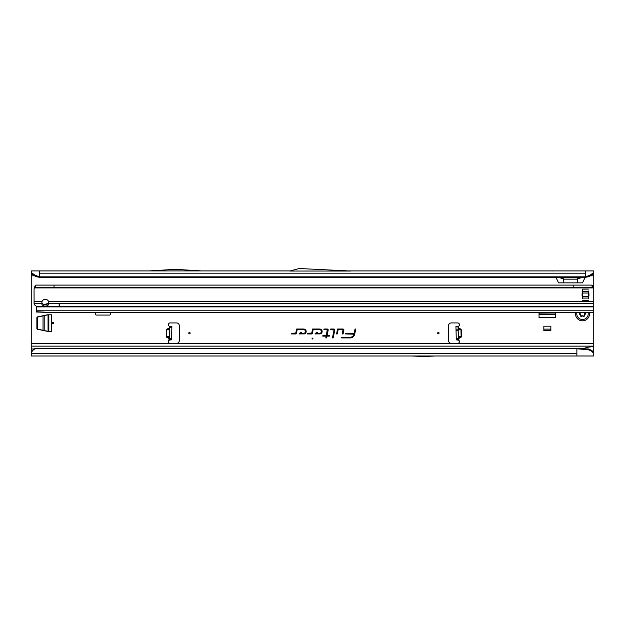 <?xml version="1.0" encoding="UTF-8"?>
<svg xmlns="http://www.w3.org/2000/svg" width="625" height="625" viewBox="0 0 625 625"><rect width="100%" height="100%" fill="white"/><g stroke="black" fill="none" stroke-linecap="round" stroke-linejoin="round"><path stroke-width="0.94" d="M53.75 323.078A0.703 0.703 0 0 0 53.047 322.375A0.703 0.703 0 0 0 52.344 323.078A0.703 0.703 0 0 0 53.047 323.781A0.703 0.703 0 0 0 53.75 323.078M439.062 333.133A0.703 0.703 0 0 0 438.359 332.43A0.703 0.703 0 0 0 437.656 333.133A0.703 0.703 0 0 0 438.359 333.836A0.703 0.703 0 0 0 439.062 333.133M456.055 330.844L455.938 326.453L458.461 326.266A1.758 1.758 0 0 0 457.664 322.938L451.297 322.938A2.812 2.812 0 0 0 448.484 325.75L448.484 340.516A2.812 2.812 0 0 0 451.297 343.328L457.664 343.328A1.758 1.758 0 0 0 458.828 340.258L456.289 339.828L456.055 330.844L458.164 330.781L458.047 326.398L455.938 326.453M169.695 329.117A0.422 0.398 1.5 0 1 169.438 329.477L167.039 329.047L169.297 328.047L169.461 328.414L166.844 329.773L166.664 336.648L169.211 338.133L169.023 338.492L166.82 337.375L169.234 337.07A0.422 0.398 -178.5 0 1 169.477 337.445M166.82 337.375L166.32 336.633L169.414 336.711L169.211 338.133A0.422 0.398 -178.5 0 1 169.445 338.5L169.023 338.492L168.977 340.258A1.758 1.758 0 0 0 170.141 343.328L176.516 343.328A2.812 2.812 0 0 0 179.328 340.516L179.328 325.75A2.812 2.812 0 0 0 176.516 322.938L170.141 322.938A1.758 1.758 0 0 0 169.344 326.266L169.766 326.32L169.414 339.773L168.977 340.258L171.523 339.734L169.414 339.672M190.156 333.133A0.703 0.703 0 0 0 189.453 332.43A0.703 0.703 0 0 0 188.75 333.133A0.703 0.703 0 0 0 189.453 333.836A0.703 0.703 0 0 0 190.156 333.133M312.07 338.555A0.43 0.43 0 0 1 312.5 338.125A0.43 0.43 0 0 1 312.93 338.555A0.43 0.43 0 0 1 312.5 338.977A0.43 0.43 0 0 1 312.07 338.555M343.906 329.977A0.953 0.953 0 0 0 342.945 329.023L337.594 329.023L336.539 333.961L337.258 333.961L338.156 329.727L342.945 329.727L342.359 333.961L343.078 333.961L343.883 330.18A0.953 0.953 0 0 0 343.906 329.977M343.789 329.977A0.844 0.844 0 0 0 342.945 329.141L337.68 329.141L336.68 333.852L337.164 333.852L338.07 329.617L342.945 329.617L343.305 330.055L342.5 333.852L342.984 333.852L343.773 330.156A0.844 0.844 0 0 0 343.789 329.977M334.812 329.977A0.953 0.953 0 0 0 333.852 329.023L330.727 329.023L330.578 329.727L334.102 330.031L332.422 337.922L333.141 337.922L334.789 330.18A0.953 0.953 0 0 0 334.812 329.977M334.695 329.977A0.844 0.844 0 0 0 333.852 329.141L330.82 329.141L330.719 329.617L334.211 330.055L332.562 337.805L333.055 337.805L334.68 330.156A0.844 0.844 0 0 0 334.695 329.977M327.242 329.727L326.336 335.445L322.938 335.445L322.789 336.148L326.188 336.148L325.812 337.922L326.531 337.922L326.906 336.148L329.328 336.148L329.477 335.445L327.055 335.445L328.18 330.18A0.953 0.953 0 0 0 327.242 329.023L324.023 329.023L323.875 329.727L327.242 329.617L327.602 330.055L326.43 335.555L323.031 335.555L322.93 336.031L326.328 336.031L325.953 337.805L326.438 337.805L326.82 336.031L329.234 336.031L329.336 335.555L326.922 335.555L328.07 330.156A0.844 0.844 0 0 0 327.242 329.141L324.117 329.141L324.016 329.617L327.242 329.617M36.875 328.562L36.875 317.602A0.703 0.703 0 0 1 37.43 316.914L47.352 314.797A0.703 0.703 0 0 1 47.492 314.781L51.641 314.781L51.641 331.375L47.492 331.375A0.703 0.703 0 0 1 47.352 331.359L37.43 329.25A0.703 0.703 0 0 1 36.875 328.562M555.492 312.531L555.625 313.164A0.703 0.703 0 0 1 555.641 313.312L555.641 317.453L539.047 317.453L539.047 313.312A0.703 0.703 0 0 1 539.062 313.164L539.195 312.531M95.656 312.531L95.656 314.359A0.703 0.703 0 0 0 96.359 315.062L109.578 315.062A0.703 0.703 0 0 0 110.281 314.359L110.281 312.531M35.219 348.539L35.758 348.758L35.219 348.539A4.219 4.156 180 0 0 33.078 349.883L31.25 352.031L31.25 346.141L593.75 346.141L593.75 312.531L51.359 312.531L37.055 311.742M593.75 298.328L593.75 284.781L592.617 285.375M593.75 284.781L593.75 273.844L589.164 276.594L589.758 275.367L593.75 272.508L593.75 273.844M555.984 277.375L558.539 282.859L582.555 282.859L585.109 277.375M31.25 273.844L31.25 272.508L35.242 275.367L35.836 276.594L31.25 273.844L31.25 346.141M319.672 333.961A2.469 2.469 0 0 0 322.141 331.492A2.469 2.469 0 0 0 319.672 329.023L312.586 329.023L311.727 333.062L307.727 333.258L307.578 333.961L311.484 333.961A0.953 0.953 0 0 0 312.414 333.203L313.156 329.727L319.672 329.727A1.766 1.766 0 0 1 321.438 331.492A1.766 1.766 0 0 1 319.672 333.258L316.641 333.258L317.547 332.305L316.578 332.305L315.008 333.961L319.672 333.852A2.359 2.359 0 0 0 322.023 331.492A2.359 2.359 0 0 0 319.672 329.141L312.68 329.141L311.836 333.086L307.82 333.375L307.719 333.852L311.484 333.852A0.844 0.844 0 0 0 312.305 333.18L313.062 329.617L319.672 329.617A1.883 1.883 0 0 1 321.547 331.492A1.883 1.883 0 0 1 319.672 333.375L316.375 333.375L317.281 332.422L316.625 332.422L315.266 333.852L319.672 333.852M303.711 333.961A2.469 2.469 0 0 0 306.18 331.492A2.469 2.469 0 0 0 303.711 329.023L296.625 329.023L295.766 333.062L291.766 333.258L291.617 333.961L295.523 333.961A0.953 0.953 0 0 0 296.453 333.203L297.195 329.727L303.711 329.727A1.766 1.766 0 0 1 305.477 331.492A1.766 1.766 0 0 1 303.711 333.258L300.68 333.258L301.586 332.305L300.617 332.305L299.047 333.961L303.711 333.852A2.359 2.359 0 0 0 306.062 331.492A2.359 2.359 0 0 0 303.711 329.141L296.719 329.141L295.883 333.086L291.859 333.375L291.758 333.852L295.523 333.852A0.844 0.844 0 0 0 296.344 333.18L297.102 329.617L303.711 329.617A1.883 1.883 0 0 1 305.586 331.492A1.883 1.883 0 0 1 303.711 333.375L300.414 333.375L301.328 332.422L300.664 332.422L299.305 333.852L303.711 333.852M355.773 329.023L355.055 329.023L354.156 333.258L345.789 333.258L345.633 333.961L353.961 334.195A3.812 3.812 0 0 1 350.227 337.219L341.766 337.219L341.617 337.922L350.227 337.922A4.516 4.516 0 0 0 354.648 334.344L355.773 329.023L355.055 329.023M543.828 330.531L550.859 330.531L550.859 326.203L543.828 326.203L543.828 330.531M456.945 326.477L458.461 326.266L458.508 328.047L460.773 329.047L460.609 329.414L458.086 328.055A0.422 0.398 -1.5 0 0 458.344 328.414L458.375 329.477A0.422 0.398 -1.5 0 1 458.117 329.117M458.336 337.445A0.422 0.398 178.5 0 1 458.578 337.07L458.602 338.133A0.422 0.398 178.5 0 0 458.359 338.5L460.812 337.016L460.992 337.375L458.781 338.492L458.828 340.258L458.398 339.773L458.164 330.82M169.492 336.711L169.461 328.414A0.422 0.398 1.5 0 0 169.719 328.055L169.297 328.047L169.344 326.266L169.766 326.414M171.875 326.375L169.766 326.32L171.875 326.375L171.523 339.734M348.68 270.906L593.75 270.906L593.75 272.508M31.25 272.508L31.25 270.906L290.297 270.906M351.016 271.039L289.797 271.039L299.211 268.516L351.016 271.039M35.242 275.367L39.688 276.836L585.312 276.836L585.312 277.375L39.688 277.375L39.688 270.906M589.758 275.367L585.312 276.836L585.312 270.906M422.891 356.477L424.211 356.484A2.812 2.812 0 0 0 424.336 356.477L435.547 355.992L31.25 355.992L31.25 352.031M411.641 355.992L422.852 356.477A2.812 2.812 0 0 0 422.977 356.484L424.211 356.484M31.25 343.328L593.75 343.328M593.75 352.492L593.75 353.43L591.898 351.391L588.859 349.875L588.648 349.016L591.805 350.453L593.75 352.492L593.75 346.141M582.5 348.969C586.008 347.492 589.758 346.727 593.75 346.672M593.75 353.43L593.75 355.992L435.547 355.992M576.875 355.992L576.875 348.398L35.758 348.398M35.219 348.906A4.219 4.156 180 0 0 33.078 350.242L31.25 352.391M35.758 348.758L576.875 348.758L588.859 349.875M563.891 282.859L563.336 277.375M577.203 282.859L577.758 277.375M581.93 277.375L577.445 279.156L563.648 279.156L559.164 277.375M585.312 277.375L589.164 276.594M591.953 274.078L591.734 275.367M39.688 277.375L35.836 276.594M33.266 275.367L33.047 274.078M593.078 286.273L593.75 286.273M593.148 286.484L593.75 286.484M355.148 329.141L354.25 333.375L345.875 333.375L345.773 333.852L354.07 334.219A3.922 3.922 0 0 1 350.227 337.328L341.859 337.328L341.758 337.805L350.227 337.805A4.406 4.406 0 0 0 354.531 334.32L355.633 329.141M588.648 349.016L576.875 348.398M591.805 350.453L591.898 351.391M201.211 270.906L177.156 269.438A2.812 2.812 0 0 0 176.984 269.43L173.656 269.43A2.812 2.812 0 0 0 173.484 269.438L149.43 270.906M169.328 339.797L171.016 339.836M169.414 339.773L171.523 339.828M458.484 339.797L456.797 339.836M458.398 339.773L456.289 339.828M460.773 329.047L461.305 329.766L458.211 329.844L458.391 336.711L461.141 336.641L460.961 329.773L458.133 329.844M458.312 336.711L461.484 336.633L461.305 329.766M539.344 312.531L539.109 313.648M539.062 313.867L555.641 314.016L555.344 312.531M539.047 314.641L555.641 314.641M543.828 329.125L550.859 329.125M47.828 314.844L38.117 316.922L37.578 317.609L37.578 328.555L38.117 329.242L47.828 331.312M48.055 314.797L48.055 331.359M48.828 331.375L48.828 314.781M575.586 312.531A7.031 7.031 0 0 0 582.5 320.828A7.031 7.031 0 0 0 589.414 312.531M584.398 312.531A1.125 1.125 0 0 0 585.352 313.383L585.664 313.719A3.164 3.164 0 0 1 585.664 313.883L585.352 314.219A1.125 1.125 0 0 0 584.359 315.336L584.367 315.812A0.703 0.703 0 0 1 583.305 316.422L582.898 316.18A1.125 1.125 0 0 0 581.438 316.484L580.984 316.578A3.164 3.164 0 0 1 580.852 316.5L580.711 316.062A1.125 1.125 0 0 0 580.234 314.648L579.828 314.406A0.703 0.703 0 0 1 579.828 313.195L580.234 312.953A1.125 1.125 0 0 0 580.656 312.531M45.312 306.094A3.516 2.484 180 0 0 48.828 303.688L48.641 301.695A3.516 3.516 0 0 0 41.984 301.695L41.797 303.688A3.516 2.484 180 0 0 45.312 306.094M48.758 302.602A3.516 2.484 0 0 1 45.312 304.602A3.516 2.484 0 0 1 41.867 302.602M588.969 294.742A13.078 13.078 0 0 1 588.945 295.539A2.812 2.812 0 0 1 588.844 296.117A14.062 14.062 0 0 0 588.406 298.469L588.406 291.016A14.062 14.062 0 0 0 588.844 293.375A2.812 2.812 0 0 1 588.945 293.953A13.078 13.078 0 0 1 588.969 294.742M46.922 312.383L37.336 312.047M59.375 303.688L59.586 306.508L59.586 303.688L59.164 303.688L59.164 306.508L593.75 306.508L593.75 289.391A4.219 4.219 0 0 0 593.609 288.312L592.062 287.219L35.75 287.219L34.531 287.922L593.258 287.922M41.797 303.688L34.086 303.688L34.062 289.391A4.219 4.219 0 0 1 34.203 288.312L34.531 287.922M573.781 287.219L573.781 285.109L592.062 285.109L593.609 288.312M35.75 287.219L35.75 285.109L35.297 285.273L35.297 287.297M35.297 285.273L34.203 288.312M36.422 312.016L36.422 310.945L36.422 312.016L37.305 312.047M593.75 312.531L593.75 306.508M34.086 303.688A4.219 2.984 180 0 0 35.297 305.477L35.898 305.898A1.406 0.992 180 0 1 36.305 306.508L36.312 310.68L37.008 311.727M582.711 289.117L582.641 291.016A14.062 14.062 0 0 1 582.203 293.375A2.812 2.812 0 0 0 582.102 293.953A13.078 13.078 0 0 0 582.102 295.539A2.812 2.812 0 0 0 582.203 296.117A14.062 14.062 0 0 1 582.641 298.469L582.711 289.117L588.336 289.117M44.297 304.492L48.32 303.398M592.516 285.273L592.516 287.297M592.062 285.109L592.062 287.219M573.781 285.109L54.031 285.109L54.031 287.219M35.75 285.109L54.031 285.109M59.375 306.211L36.305 306.508M456.023 329.859L458.133 329.805M460.992 337.375L461.484 336.633M591.078 275.828L593.75 275.828M31.25 275.828L33.922 275.828M166.32 336.633L166.5 329.766L169.672 329.844M167.039 329.047L166.5 329.766M39.688 273.203L585.312 273.203M31.25 348.969L34.172 348.969M31.25 353.43L576.875 353.43M593.75 287.078L593.312 287.078M171.562 338.328L169.453 338.273M171.836 327.781L169.727 327.727M455.945 326.844L458.055 326.789M456.25 338.328L458.359 338.273M456.281 339.734L458.391 339.672M43.039 330.297L43.039 315.867M44.203 330.539L44.203 315.625M580.969 312.531A1.406 1.406 0 0 1 580.383 313.203L579.969 313.438A0.422 0.422 0 0 0 579.969 314.164L580.383 314.398A1.406 1.406 0 0 1 580.969 316.172L580.781 316.094A1.195 1.195 0 0 0 580.273 314.578L579.828 314.406M580.969 316.172L581 316.258A2.883 2.883 0 0 0 581.125 316.328L581.211 316.312A1.406 1.406 0 0 1 583.039 315.938L583.453 316.172A0.422 0.422 0 0 0 584.078 315.812L584.078 315.336A1.406 1.406 0 0 1 585.32 313.938L585.375 313.875A2.883 2.883 0 0 0 585.383 313.797A2.883 2.883 0 0 0 585.375 313.727L585.32 313.664A1.406 1.406 0 0 1 584.102 312.531M580.852 316.5L580.711 316.062M580.383 313.203L580.273 313.016A1.195 1.195 0 0 0 580.742 312.531M576.93 312.531A5.711 5.711 0 0 0 582.5 319.516A5.711 5.711 0 0 0 588.07 312.531M584.367 315.336L584.289 315.812A0.633 0.633 0 0 1 583.344 316.352L583.305 316.422M583.453 316.172L582.938 316.117A1.195 1.195 0 0 0 581.375 316.438L581.125 316.328M579.969 314.164L579.867 314.344A0.633 0.633 0 0 1 579.867 313.258L579.828 313.195M579.969 313.438L580.234 312.953M585.352 314.219L585.344 314.148A1.195 1.195 0 0 0 584.289 315.336L584.078 315.336M584.32 312.531A1.195 1.195 0 0 0 585.344 313.453L585.32 313.664M593.75 303.688L59.586 303.688M36.312 310.211L593.75 310.211M36.32 310.953L36.32 312.008M593.75 306.883L36.312 306.883M582.711 293.023L588.336 293.023M582.711 296.469L588.336 296.469M582.711 298.07L588.336 298.07M582.711 291.422L588.336 291.422M582.711 300.367L588.336 300.367M34.062 301.695L41.984 301.695M48.641 301.695L593.75 301.695M59.164 303.688L48.828 303.688M551.461 270.906L552.867 270.969"/></g></svg>
